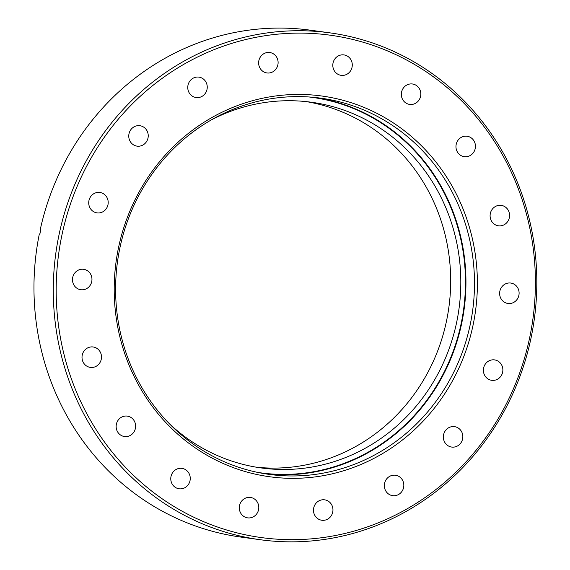 <?xml version="1.0" encoding="UTF-8"?>
<svg xmlns="http://www.w3.org/2000/svg" width="570" height="570" viewBox="0 0 570 570"><rect width="100%" height="100%" fill="white"/><g stroke="black" fill="none" stroke-linecap="round" stroke-linejoin="round"><path stroke-width="0.85" d="M329.731 32.832L310.408 30.189A255.816 241.495 97.8 0 0 40.306 229.332L40.848 229.411A255.816 241.495 -82.2 0 0 39.879 234.006L39.337 233.928A255.816 241.495 97.8 0 0 182.699 521.023A255.816 241.495 97.8 0 0 241.046 537.097L260.369 539.74A255.816 241.495 -82.2 0 1 202.022 523.666A255.816 241.495 -82.2 0 1 62.009 222.079A255.816 241.495 -82.2 0 1 329.731 32.832A255.816 241.495 -82.2 0 1 388.077 48.906A255.816 241.495 -82.2 0 1 528.098 350.5A255.816 241.495 -82.2 0 1 260.369 539.74M203.597 521.657A253.543 239.35 97.8 0 0 516.962 380.219A253.543 239.35 97.8 0 0 387.992 51.122A253.543 239.35 97.8 0 0 74.627 192.56A253.543 239.35 97.8 0 0 203.597 521.657M225.919 464.685A192.147 181.388 -82.2 0 1 128.179 215.282A192.147 181.388 -82.2 0 1 365.669 108.093A192.147 181.388 -82.2 0 1 463.41 357.497A192.147 181.388 -82.2 0 1 225.919 464.685M364.102 110.103A189.874 179.244 97.8 0 0 320.796 98.168A189.874 179.244 97.8 0 0 122.08 238.631A189.874 179.244 97.8 0 0 226.005 462.477A189.874 179.244 97.8 0 0 269.311 474.404A189.874 179.244 97.8 0 0 468.02 333.949A189.874 179.244 97.8 0 0 364.102 110.103M505.618 302.827A10.31 9.733 -82.2 0 1 499.976 290.679A10.31 9.733 -82.2 0 1 510.763 283.048A10.31 9.733 -82.2 0 1 513.114 283.696A10.31 9.733 -82.2 0 1 518.757 295.851A10.31 9.733 -82.2 0 1 507.97 303.475A10.31 9.733 -82.2 0 1 505.618 302.827M496.092 225.157A10.31 9.733 -82.2 0 1 490.449 213.002A10.31 9.733 -82.2 0 1 501.237 205.378A10.31 9.733 -82.2 0 1 503.588 206.027A10.31 9.733 -82.2 0 1 509.231 218.175A10.31 9.733 -82.2 0 1 498.444 225.806A10.31 9.733 -82.2 0 1 496.092 225.157M461.957 156.023A10.31 9.733 -82.2 0 1 456.314 143.868A10.31 9.733 -82.2 0 1 467.101 136.244A10.31 9.733 -82.2 0 1 469.452 136.893A10.31 9.733 -82.2 0 1 475.095 149.048A10.31 9.733 -82.2 0 1 464.308 156.672A10.31 9.733 -82.2 0 1 461.957 156.023M407.329 103.768A10.31 9.733 -82.2 0 1 401.686 91.613A10.31 9.733 -82.2 0 1 412.473 83.989A10.31 9.733 -82.2 0 1 414.825 84.638A10.31 9.733 -82.2 0 1 420.468 96.793A10.31 9.733 -82.2 0 1 409.68 104.417A10.31 9.733 -82.2 0 1 407.329 103.768M338.794 74.691A10.31 9.733 -82.2 0 1 333.151 62.543A10.31 9.733 -82.2 0 1 343.938 54.912A10.31 9.733 -82.2 0 1 346.289 55.561A10.31 9.733 -82.2 0 1 351.932 67.716A10.31 9.733 -82.2 0 1 341.145 75.34A10.31 9.733 -82.2 0 1 338.794 74.691M264.623 72.305A10.31 9.733 -82.2 0 1 258.98 60.149A10.31 9.733 -82.2 0 1 269.767 52.526A10.31 9.733 -82.2 0 1 272.118 53.174A10.31 9.733 -82.2 0 1 277.761 65.329A10.31 9.733 -82.2 0 1 266.974 72.953A10.31 9.733 -82.2 0 1 264.623 72.305M193.757 96.893A10.31 9.733 -82.2 0 1 188.114 84.738A10.31 9.733 -82.2 0 1 198.902 77.114A10.31 9.733 -82.2 0 1 201.253 77.762A10.31 9.733 -82.2 0 1 206.896 89.918A10.31 9.733 -82.2 0 1 196.109 97.541A10.31 9.733 -82.2 0 1 193.757 96.893M134.748 145.493A10.31 9.733 -82.2 0 1 129.105 133.337A10.31 9.733 -82.2 0 1 139.892 125.713A10.31 9.733 -82.2 0 1 142.243 126.362A10.31 9.733 -82.2 0 1 147.887 138.51A10.31 9.733 -82.2 0 1 137.099 146.141A10.31 9.733 -82.2 0 1 134.748 145.493M94.713 212.239A10.31 9.733 -82.2 0 1 89.07 200.084A10.31 9.733 -82.2 0 1 99.857 192.46A10.31 9.733 -82.2 0 1 102.208 193.109A10.31 9.733 -82.2 0 1 107.851 205.257A10.31 9.733 -82.2 0 1 97.064 212.888A10.31 9.733 -82.2 0 1 94.713 212.239M78.475 289.083A10.31 9.733 -82.2 0 1 72.832 276.927A10.31 9.733 -82.2 0 1 83.619 269.304A10.31 9.733 -82.2 0 1 85.97 269.952A10.31 9.733 -82.2 0 1 91.613 282.1A10.31 9.733 -82.2 0 1 80.826 289.731A10.31 9.733 -82.2 0 1 78.475 289.083M88.001 366.752A10.31 9.733 -82.2 0 1 82.358 354.597A10.31 9.733 -82.2 0 1 93.145 346.973A10.31 9.733 -82.2 0 1 95.496 347.622A10.31 9.733 -82.2 0 1 101.139 359.777A10.31 9.733 -82.2 0 1 90.352 367.401A10.31 9.733 -82.2 0 1 88.001 366.752M122.137 435.886A10.31 9.733 -82.2 0 1 116.494 423.731A10.31 9.733 -82.2 0 1 127.281 416.107A10.31 9.733 -82.2 0 1 129.632 416.755A10.31 9.733 -82.2 0 1 135.275 428.911A10.31 9.733 -82.2 0 1 124.488 436.534A10.31 9.733 -82.2 0 1 122.137 435.886M176.764 488.141A10.31 9.733 -82.2 0 1 171.121 475.986A10.31 9.733 -82.2 0 1 181.908 468.362A10.31 9.733 -82.2 0 1 184.26 469.01A10.31 9.733 -82.2 0 1 189.903 481.166A10.31 9.733 -82.2 0 1 179.115 488.789A10.31 9.733 -82.2 0 1 176.764 488.141M245.299 517.218A10.31 9.733 -82.2 0 1 239.657 505.063A10.31 9.733 -82.2 0 1 250.444 497.439A10.31 9.733 -82.2 0 1 252.795 498.087A10.31 9.733 -82.2 0 1 258.438 510.236A10.31 9.733 -82.2 0 1 247.651 517.866A10.31 9.733 -82.2 0 1 245.299 517.218M319.471 519.605A10.31 9.733 -82.2 0 1 313.828 507.45A10.31 9.733 -82.2 0 1 324.615 499.826A10.31 9.733 -82.2 0 1 326.966 500.474A10.31 9.733 -82.2 0 1 332.609 512.622A10.31 9.733 -82.2 0 1 321.822 520.253A10.31 9.733 -82.2 0 1 319.471 519.605M390.336 495.017A10.31 9.733 -82.2 0 1 384.693 482.861A10.31 9.733 -82.2 0 1 395.48 475.238A10.31 9.733 -82.2 0 1 397.832 475.886A10.31 9.733 -82.2 0 1 403.474 488.034A10.31 9.733 -82.2 0 1 392.687 495.665A10.31 9.733 -82.2 0 1 390.336 495.017M449.345 446.417A10.31 9.733 -82.2 0 1 443.702 434.262A10.31 9.733 -82.2 0 1 454.49 426.638A10.31 9.733 -82.2 0 1 456.841 427.286A10.31 9.733 -82.2 0 1 462.484 439.442A10.31 9.733 -82.2 0 1 451.697 447.065A10.31 9.733 -82.2 0 1 449.345 446.417M489.381 379.67A10.31 9.733 -82.2 0 1 483.738 367.522A10.31 9.733 -82.2 0 1 494.525 359.891A10.31 9.733 -82.2 0 1 496.876 360.539A10.31 9.733 -82.2 0 1 502.519 372.695A10.31 9.733 -82.2 0 1 491.732 380.318A10.31 9.733 -82.2 0 1 489.381 379.67M306.325 101.624A184.566 174.235 -82.2 0 1 343.368 112.447A184.566 174.235 -82.2 0 1 445.049 327.415A184.566 174.235 -82.2 0 1 256.3 467.193M211.299 119.921A184.566 174.235 -82.2 0 1 311.405 102.237A184.566 174.235 -82.2 0 1 353.5 113.836A184.566 174.235 -82.2 0 1 454.518 331.427A184.566 174.235 -82.2 0 1 261.359 467.963A184.566 174.235 -82.2 0 1 219.265 456.363A184.566 174.235 -82.2 0 1 169.682 424.037M40.306 229.332L40.833 229.475M257.775 472.423A189.496 178.887 97.8 0 0 458.608 334.17A189.496 178.887 97.8 0 0 355.288 109.262A189.496 178.887 97.8 0 0 309.147 96.986M316.514 97.634A189.874 179.244 -82.2 0 1 355.552 108.927A189.874 179.244 -82.2 0 1 460.04 330.564A189.874 179.244 -82.2 0 1 265.043 473.77"/></g></svg>
